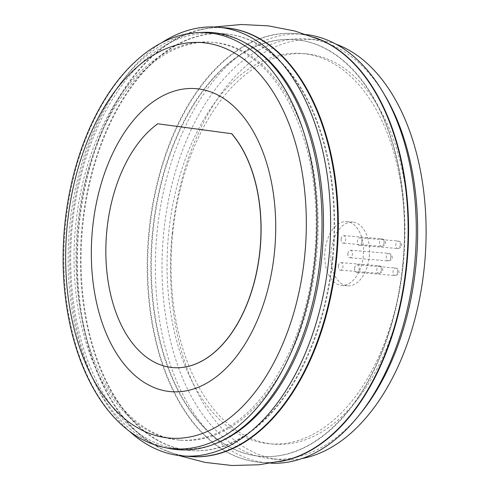 <?xml version="1.0" encoding="UTF-8"?>
<svg xmlns="http://www.w3.org/2000/svg" width="490" height="490" viewBox="0 0 490 490"><rect width="100%" height="100%" fill="white"/><g stroke="black" fill="none" stroke-linecap="round" stroke-linejoin="round"><path stroke-width="0.37" stroke-dasharray="2.45 1.84" d="M155.44 445.079A208.685 125.844 94.7 0 1 65.629 223.967A208.685 125.844 94.7 0 1 187.143 33.828M157.909 123.805A127.896 77.126 -85.3 0 0 107.028 229.884A127.896 77.126 -85.3 0 0 172.89 367.61M202.333 32.383A209.279 126.2 -85.3 0 0 69.899 224.304A209.279 126.2 -85.3 0 0 167.843 448.197M314.464 257.152A199.589 120.362 94.7 0 1 178.581 440.026A199.589 120.362 94.7 0 1 75.693 225.082A199.589 120.362 94.7 0 1 211.576 42.207A199.589 120.362 94.7 0 1 314.464 257.152M77.696 225.247A199.589 120.362 -85.3 0 0 180.583 440.192A199.589 120.362 -85.3 0 0 316.466 257.324A199.589 120.362 -85.3 0 0 213.579 42.373A199.589 120.362 -85.3 0 0 77.696 225.247M213.328 444.399A208.385 125.661 94.7 0 1 72.44 224.543A208.385 125.661 94.7 0 1 246.574 43.622M129.287 431.157A215.092 129.709 94.7 0 1 71.503 224.261A215.092 129.709 94.7 0 1 161.492 42.838M306.642 34.6A215.092 129.709 -85.3 0 0 303.598 34.288A215.092 129.709 -85.3 0 0 157.155 231.36A215.092 129.709 -85.3 0 0 268.036 463.001A215.092 129.709 -85.3 0 0 271.093 463.197M315.058 37.675A215.092 129.709 -85.3 0 0 295.893 33.645A215.092 129.709 -85.3 0 0 149.456 230.723A215.092 129.709 -85.3 0 0 260.337 462.364A215.092 129.709 -85.3 0 0 279.9 461.549M225.032 27.771A215.092 129.709 -85.3 0 0 78.59 224.849A215.092 129.709 -85.3 0 0 189.471 456.484M260.833 456.38A209.089 126.083 94.7 0 0 403.178 264.802A209.089 126.083 -85.3 0 0 295.397 39.635A209.089 126.083 -85.3 0 0 153.052 231.207A209.089 126.083 94.7 0 0 260.833 456.38L260.368 456.337A209.089 126.083 -85.3 0 0 402.719 264.765A209.089 126.083 -85.3 0 0 294.937 39.598A209.089 126.083 -85.3 0 0 152.586 231.17A209.089 126.083 -85.3 0 0 260.368 456.337M332.318 258.928A209.089 126.083 -85.3 0 0 224.536 33.755A209.089 126.083 -85.3 0 0 82.185 225.327A209.089 126.083 94.7 0 0 189.967 450.5A209.089 126.083 94.7 0 0 332.318 258.928M332.93 258.977A209.089 126.083 -85.3 0 0 225.149 33.81A209.089 126.083 -85.3 0 0 82.804 225.382A209.089 126.083 -85.3 0 0 190.586 450.549A209.089 126.083 -85.3 0 0 332.93 258.977M225.339 27.795A215.092 129.709 -85.3 0 0 199.871 29.902A215.092 129.709 -85.3 0 0 79.209 224.898A215.092 129.709 94.7 0 0 165.007 450.243L178.783 455.516M189.777 456.509A215.092 129.709 94.7 0 1 165.007 450.243M320.515 39.904A215.092 129.709 -85.3 0 0 148.991 230.686A215.092 129.709 94.7 0 0 285.646 460.245M402.945 264.38A195.816 118.084 94.7 0 1 269.629 443.787A195.816 118.084 94.7 0 1 168.689 232.909A195.816 118.084 94.7 0 1 302.005 53.502A195.816 118.084 94.7 0 1 402.945 264.38M172.694 233.246A195.816 118.084 -85.3 0 0 273.634 444.118A195.816 118.084 -85.3 0 0 406.951 264.71A195.816 118.084 -85.3 0 0 306.011 53.833A195.816 118.084 -85.3 0 0 172.694 233.246M358.215 416.218A210.737 127.082 94.7 0 1 272.403 458.989A210.737 127.082 94.7 0 1 163.77 232.046A210.737 127.082 94.7 0 1 307.242 38.961A210.737 127.082 94.7 0 1 384.834 95.287M336.109 44.18A210.737 127.082 -85.3 0 0 315.713 39.666A210.737 127.082 -85.3 0 0 172.247 232.75A210.737 127.082 -85.3 0 0 280.874 459.694A210.737 127.082 -85.3 0 0 301.736 458.597M361.89 241.882A3.779 2.279 94.7 0 1 359.317 245.343A3.779 2.279 94.7 0 1 357.369 241.276A3.779 2.279 94.7 0 1 359.942 237.815A3.779 2.279 94.7 0 1 361.89 241.882M369.27 256.552A31.973 19.282 -85.3 0 0 352.788 222.117A31.973 19.282 -85.3 0 0 331.02 251.413A31.973 19.282 -85.3 0 0 347.502 285.842A31.973 19.282 -85.3 0 0 369.27 256.552M347.888 253.679A3.779 2.279 94.7 0 1 350.46 250.212A3.779 2.279 94.7 0 1 352.408 254.286A3.779 2.279 94.7 0 1 349.836 257.746A3.779 2.279 94.7 0 1 347.888 253.679M341.144 239.096A3.779 2.279 94.7 0 1 343.717 235.635A3.779 2.279 94.7 0 1 345.664 239.702A3.779 2.279 94.7 0 1 343.092 243.163A3.779 2.279 94.7 0 1 341.144 239.096M338.4 266.076A3.779 2.279 94.7 0 1 340.973 262.615A3.779 2.279 94.7 0 1 342.92 266.683A3.779 2.279 94.7 0 1 340.348 270.149A3.779 2.279 94.7 0 1 338.4 266.076M354.631 268.257A3.779 2.279 94.7 0 1 357.204 264.796A3.779 2.279 94.7 0 1 359.152 268.863A3.779 2.279 94.7 0 1 356.579 272.324A3.779 2.279 94.7 0 1 354.631 268.257M325.011 250.911A31.973 19.282 94.7 0 1 346.779 221.615A31.973 19.282 94.7 0 1 363.262 256.05A31.973 19.282 94.7 0 1 341.493 285.345A31.973 19.282 94.7 0 1 325.011 250.911M400.312 245.067A3.779 2.279 -85.3 0 0 398.364 241A3.779 2.279 -85.3 0 0 395.791 244.461A3.779 2.279 -85.3 0 0 397.745 248.534A3.779 2.279 -85.3 0 0 400.312 245.067M390.83 257.471A3.779 2.279 -85.3 0 0 388.882 253.404A3.779 2.279 -85.3 0 0 386.31 256.864A3.779 2.279 -85.3 0 0 388.258 260.931A3.779 2.279 -85.3 0 0 390.83 257.471M384.087 242.887A3.779 2.279 -85.3 0 0 382.139 238.82A3.779 2.279 -85.3 0 0 379.566 242.281A3.779 2.279 -85.3 0 0 381.514 246.354A3.779 2.279 -85.3 0 0 384.087 242.887M381.349 269.874A3.779 2.279 -85.3 0 0 379.401 265.8A3.779 2.279 -85.3 0 0 376.828 269.267A3.779 2.279 -85.3 0 0 378.776 273.334A3.779 2.279 -85.3 0 0 381.349 269.874M397.574 272.054A3.779 2.279 -85.3 0 0 395.626 267.981A3.779 2.279 -85.3 0 0 393.054 271.442A3.779 2.279 -85.3 0 0 395.001 275.515A3.779 2.279 -85.3 0 0 397.574 272.054M180.583 440.192L178.581 440.026M213.579 42.373L211.576 42.207M303.598 34.288L295.893 33.645M225.149 33.81L224.536 33.755M295.397 39.635L294.937 39.598M214.326 26.968L199.859 29.902M190.586 450.549L189.967 450.5M268.036 463.001L260.337 462.364M273.634 444.118L269.629 443.787M306.011 53.833L302.005 53.502M280.874 459.694L272.403 458.989M315.713 39.666L307.242 38.961M359.942 237.815L398.364 241C401.904 242.532 400.973 241.662 401.776 245.147C401.978 246.813 400.63 247.94 397.739 248.534L359.317 245.343M346.779 221.615L352.788 222.117M341.493 285.345L347.502 285.842M350.46 250.212L388.882 253.404C392.416 254.929 391.492 254.065 392.288 257.544C392.49 259.216 391.149 260.343 388.258 260.931L349.836 257.746M343.717 235.635L382.139 238.82C385.673 240.351 384.748 239.481 385.55 242.967C385.746 244.632 384.405 245.76 381.514 246.354L343.092 243.163M340.973 262.615L379.401 265.8C382.935 267.332 382.004 266.462 382.806 269.947C383.009 271.613 381.661 272.74 378.776 273.334L340.348 270.149M357.204 264.796L395.626 267.981C399.16 269.512 398.235 268.643 399.032 272.128C399.234 273.794 397.892 274.921 395.001 275.515L356.579 272.324"/><path stroke-width="0.73" d="M315.278 257.501A208.685 125.844 94.7 0 1 163.299 447.223A208.685 125.844 94.7 0 1 155.44 445.079C145.646 441.845 136.281 436.706 127.345 429.663C117.98 422.239 109.435 412.966 101.718 401.837C89.125 383.572 79.466 361.7 72.728 336.207C63.584 300.829 60.956 263.412 64.845 223.961C68.508 188.644 77.046 156.09 90.46 126.297C105.822 92.794 125.134 67.657 148.39 50.88C161.731 41.448 175.463 35.623 189.587 33.418A208.685 125.844 94.7 0 1 197.684 32.597A208.685 125.844 94.7 0 1 315.278 257.501M187.143 33.828A208.685 125.844 94.7 0 1 189.587 33.418M157.786 123.792L231.77 133.721A127.896 77.126 -85.3 0 1 260.025 250.433A127.896 77.126 -85.3 0 1 209.144 356.518A127.896 77.126 -85.3 0 1 172.958 367.616L172.829 367.604A127.896 77.126 94.7 0 1 106.906 229.871A127.896 77.126 94.7 0 1 157.786 123.792L231.77 133.721M231.648 133.715A127.896 77.126 94.7 0 1 259.902 250.427A127.896 77.126 94.7 0 1 172.829 367.604M163.299 447.205L167.843 448.197A209.279 126.2 -85.3 0 0 320.264 257.936A209.279 126.2 -85.3 0 0 202.333 32.383L197.691 32.61M246.574 43.622A208.385 125.661 94.7 0 1 321.728 258.028A208.385 125.661 94.7 0 1 213.328 444.399M161.492 42.838A215.092 129.709 94.7 0 1 217.946 27.183A215.092 129.709 94.7 0 1 328.821 258.824A215.092 129.709 94.7 0 1 182.384 455.896A215.092 129.709 94.7 0 1 129.287 431.157M271.093 463.197A215.092 129.709 -85.3 0 0 414.479 265.929A215.092 129.709 -85.3 0 0 306.642 34.6M279.9 461.549A215.092 129.709 -85.3 0 0 406.774 265.286A215.092 129.709 -85.3 0 0 315.058 37.675M182.384 455.896L189.471 456.484A215.092 129.709 -85.3 0 0 335.907 259.412A215.092 129.709 -85.3 0 0 225.032 27.771L217.946 27.183M189.777 456.509A215.092 129.709 94.7 0 0 336.526 259.461A215.092 129.709 -85.3 0 0 225.339 27.795M285.646 460.245A215.092 129.709 94.7 0 0 406.314 265.249A215.092 129.709 -85.3 0 0 320.515 39.904L294.937 31.042L268.355 25.866L241.3 24.5L214.326 26.968M384.834 95.287A210.737 127.082 94.7 0 1 415.875 265.911A210.737 127.082 94.7 0 1 358.215 416.218M301.736 458.597A210.737 127.082 -85.3 0 0 424.346 266.609A210.737 127.082 -85.3 0 0 336.109 44.18M67.314 224.426A198.401 119.64 -85.3 0 0 165.945 437.693A198.401 119.64 -85.3 0 0 304.664 256.307A198.401 119.64 94.7 0 0 206.033 43.04A198.401 119.64 94.7 0 0 67.32 224.426M92.598 227.948A152.016 91.673 94.7 0 1 198.885 88.966A152.016 91.673 94.7 0 1 274.455 252.375A152.016 91.673 94.7 0 1 168.168 391.357A152.016 91.673 94.7 0 1 92.598 227.948M178.783 455.516L204.979 462.389L231.886 465.5L258.965 464.777L285.658 460.245"/></g></svg>
